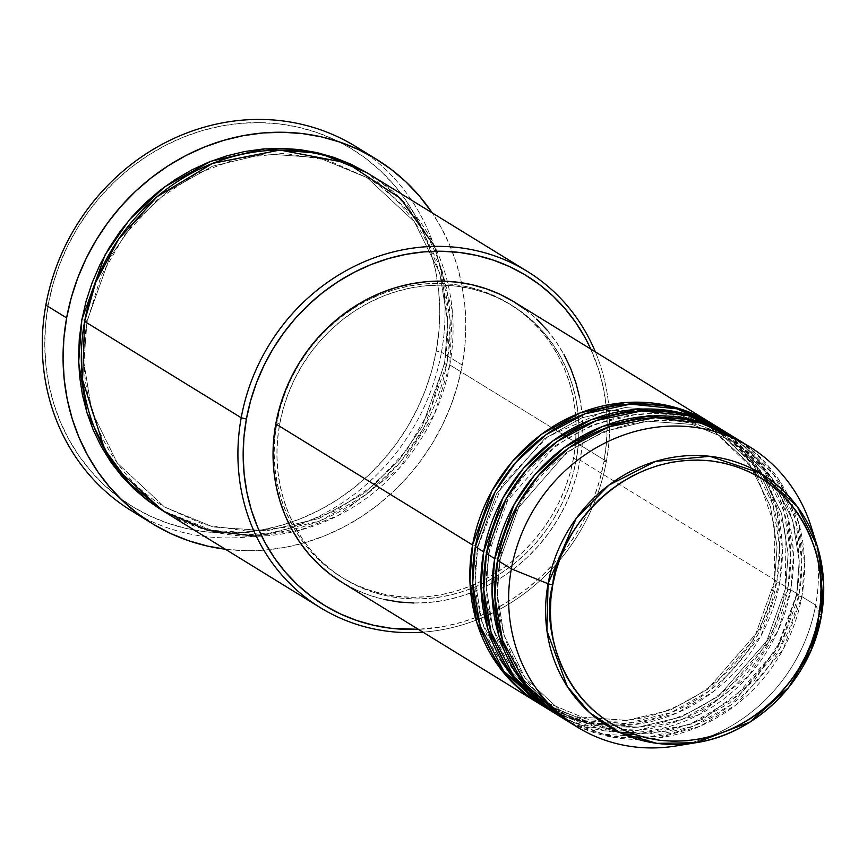 <?xml version="1.0" encoding="UTF-8"?>
<svg xmlns="http://www.w3.org/2000/svg" width="867" height="867" viewBox="0 0 867 867"><rect width="100%" height="100%" fill="white"/><g stroke="black" fill="none" stroke-linecap="round" stroke-linejoin="round"><path stroke-width="0.65" stroke-dasharray="4.33 3.25" d="M546.914 708.231L588.314 723.176L633.474 724.714L676.715 713.107L713.487 691.53L761.009 635.674L779.65 582.938A4.118 0.639 -169.7 0 1 774.459 581.638L755.71 634.102L707.515 689.352L670.332 710.106L626.939 720.369L582.245 717.15L542.059 700.59L502.882 664.155L481.759 621.379L475.149 580.782L477.76 546.286A4.118 0.639 10.3 0 0 472.569 544.985A4.118 0.639 -169.7 0 1 477.76 546.286L475.149 580.782L481.759 621.379L502.882 664.155L542.059 700.59L582.245 717.15L626.939 720.369L670.332 710.106L707.515 689.352L755.71 634.102L774.459 581.638A4.118 0.639 -169.7 0 1 774.22 581.345A4.118 0.639 -169.7 0 1 776.875 581.237L757.801 634.785L708.848 691.248L671.058 712.609L626.852 723.414L581.183 720.564L539.903 704.091A164.524 151.107 -58.4 0 0 776.875 581.237L580.11 460.193A164.524 151.107 121.6 0 0 514.153 301.933M579.644 397.606L581.995 412.985L582.852 428.645L582.223 444.424L580.11 460.193L776.875 581.237L779.563 546.134L772.952 504.843L751.743 461.255L712.306 423.844A164.524 151.107 -58.4 0 1 776.875 581.237A4.118 0.639 10.3 0 0 774.22 581.345A4.118 0.639 10.3 0 0 774.459 581.638L777.07 547.142L770.46 506.545L749.326 463.78L710.16 427.333L669.974 410.774L625.28 407.555L581.887 417.829L544.693 438.583L496.509 493.822L477.76 546.286A4.118 0.639 -169.7 0 1 477.999 546.578A4.118 0.639 -169.7 0 1 475.333 546.687A4.118 0.639 10.3 0 0 477.999 546.578A4.118 0.639 10.3 0 0 477.76 546.286L496.509 493.822L544.693 438.583L581.887 417.829L625.28 407.555L669.974 410.774L710.16 427.333L749.326 463.78L770.46 506.545L777.07 547.142L774.459 581.638A4.118 0.639 10.3 0 0 779.65 582.938A164.524 151.107 121.6 0 0 713.704 424.689M785.545 588.455A4.118 0.639 -169.7 0 1 785.307 588.162A4.118 0.639 -169.7 0 1 787.962 588.054L768.877 641.602L719.935 698.065L682.134 719.426L637.939 730.242L592.269 727.38L550.989 710.907A164.524 151.107 -58.4 0 0 787.962 588.054L779.65 582.938L787.962 588.054A4.118 0.639 10.3 0 0 785.307 588.162A4.118 0.639 10.3 0 0 785.545 588.455L766.796 640.93L718.602 696.168L681.419 716.922L638.014 727.196L593.331 723.967L553.146 707.418L593.331 723.967L638.014 727.196L681.419 716.922L718.602 696.168L766.796 640.93L785.545 588.455A4.118 0.639 10.3 0 0 790.737 589.766A4.118 0.639 -169.7 0 1 785.545 588.455L788.157 553.959L781.535 513.372L760.413 470.597L721.246 434.15L760.413 470.597L781.535 513.372L788.157 553.959L785.545 588.455M483.656 551.802A4.118 0.639 -169.7 0 1 488.836 553.113L486.235 587.609L492.846 628.196L513.968 670.971L553.146 707.418L513.968 670.971L492.846 628.196L486.235 587.609L488.836 553.113A4.118 0.639 -169.7 0 1 489.086 553.406A4.118 0.639 -169.7 0 1 486.42 553.504A4.118 0.639 10.3 0 0 489.086 553.406A4.118 0.639 10.3 0 0 488.836 553.113L507.596 500.638L555.78 445.4L592.974 424.646L636.367 414.372L681.061 417.601L721.246 434.15L681.061 417.601L636.367 414.372L592.974 424.646L555.78 445.4L507.596 500.638L488.836 553.113A4.118 0.639 10.3 0 0 483.656 551.802M556.571 714.256L619.493 732.409M629.42 732.561L697.718 715.308L748.589 675.957L777.937 630.742L790.737 589.766A164.524 151.107 121.6 0 0 724.779 431.506M622.625 733.829L564.233 714.235L525.055 677.788L503.933 635.012L497.322 594.426L499.923 559.93A4.118 0.639 10.3 0 0 494.732 558.619A4.118 0.639 -169.7 0 1 499.923 559.93L497.322 594.426L503.933 635.012L525.055 677.788L564.233 714.235L604.418 730.794L649.101 734.013L692.505 723.739L729.689 702.985L777.883 647.747L796.632 595.282A4.118 0.639 -169.7 0 1 796.394 594.99A4.118 0.639 -169.7 0 1 799.049 594.881L779.964 648.418L731.022 704.882L693.221 726.243L649.025 737.058L603.356 734.197L562.076 717.724A164.524 151.107 -58.4 0 0 799.049 594.881L790.737 589.766L799.049 594.881A4.118 0.639 10.3 0 0 796.394 594.99A4.118 0.639 10.3 0 0 796.632 595.282L783.822 635.944L754.257 680.747L702.953 719.166L670.05 730.729L634.72 734.512M499.923 559.93A4.118 0.639 -169.7 0 1 500.172 560.223A4.118 0.639 -169.7 0 1 497.506 560.331A4.118 0.639 10.3 0 0 500.172 560.223A4.118 0.639 10.3 0 0 499.923 559.93L518.672 507.466L566.866 452.216L604.061 431.463L647.454 421.189L692.148 424.418L732.333 440.978L771.5 477.414L792.622 520.189L799.233 560.786L796.632 595.282A4.118 0.639 10.3 0 0 801.823 596.583A4.118 0.639 -169.7 0 1 796.632 595.282L799.233 560.786L792.622 520.189L771.5 477.414L732.333 440.978L692.148 424.418L647.454 421.189L604.061 431.463L566.866 452.216L518.672 507.466L499.923 559.93M570.508 722.644L611.95 737.091L656.915 738.196L699.842 726.34L736.267 704.698L783.324 649.047L801.823 596.583A164.524 151.107 121.6 0 0 735.866 438.323M256.329 536.294L298.909 530.441L338.249 515.551L399.253 468.321L434.443 414.09L449.789 364.931L606.38 461.255L603.963 461.656A193.319 177.551 -58.4 0 1 418.382 629.334L444.392 626.364L462.046 622.116L479.343 616.123L496.108 608.439L512.202 599.13L527.45 588.292L541.712 576.035L554.858 562.466L566.758 547.727L577.281 531.948L586.352 515.291L593.862 497.907L599.758 479.971L603.963 461.656L606.445 443.135L607.193 424.592L606.174 406.19L603.421 388.123L598.945 370.556L590.785 349.076A193.319 177.551 -58.4 0 1 603.963 461.656L606.38 461.255A197.427 181.333 121.6 0 0 595.369 351.894A197.427 181.333 -58.4 0 1 606.38 461.255L449.789 364.931A4.118 0.639 -169.7 0 1 444.608 363.62A4.118 0.639 -169.7 0 1 444.359 363.327A4.118 0.639 -169.7 0 1 447.025 363.23L424.093 427.529L400.045 462.512L365.267 495.328L319.836 520.948L266.743 533.866L211.895 530.344L162.378 510.479M365.896 153.253A213.878 196.441 -58.4 0 1 441.455 352.251L436.264 350.951A209.771 192.658 121.6 0 0 279.315 123.927A209.771 192.658 121.6 0 0 48.259 304.718L45.843 305.119L48.259 304.718L52.833 284.842L59.227 265.389L67.377 246.521L77.217 228.444L88.64 211.331L101.547 195.335L115.81 180.607L131.285 167.309L147.834 155.551L165.294 145.45L183.49 137.105L202.26 130.603L221.41 125.997L240.766 123.331L260.122 122.637L279.315 123.927L298.161 127.167L316.455 132.348L334.044 139.414L350.734 148.29L366.394 158.899L380.851 171.135L393.976 184.877L405.648 199.995L415.737 216.338L424.158 233.765L430.823 252.091L435.678 271.154L438.669 290.759L439.764 310.722L438.962 330.847L436.264 350.951L431.701 370.816L425.307 390.28L417.157 409.137L407.317 427.214L395.883 444.337L382.976 460.334L368.713 475.062L353.237 488.359L336.689 500.118L319.229 510.219L301.033 518.564L282.263 525.066L263.113 529.672L243.768 532.338L224.401 533.021L205.208 531.742L186.372 528.491L168.068 523.31L150.49 516.255L133.789 507.379L118.129 496.769L103.672 484.534L90.547 470.792L78.886 455.674L68.796 439.331L60.376 421.904L53.7 403.578L48.855 384.514L45.864 364.909L44.759 344.947L45.572 324.822L48.259 304.718A209.771 192.658 121.6 0 0 205.208 531.742A209.771 192.658 121.6 0 0 436.264 350.951L441.455 352.251A213.878 196.441 121.6 0 0 355.719 146.512M162.335 510.457L178.06 518.813L194.609 525.456L211.83 530.333L229.56 533.389L247.626 534.592L265.855 533.942L284.062 531.438L302.084 527.103L319.75 520.98L336.873 513.134L353.303 503.629L368.887 492.554L383.452 480.036L396.869 466.186L409.018 451.122L419.78 435.017L429.035 418.002L436.708 400.251L442.723 381.935L447.025 363.23L450.244 321.039L442.278 271.425L416.734 219.058L369.266 174.169L381.263 182.471L394.875 193.991L407.23 206.92L418.208 221.15L427.702 236.539L435.624 252.936L441.899 270.19L446.472 288.126L449.279 306.582L450.32 325.363L449.561 344.307L447.025 363.23A4.118 0.639 10.3 0 0 444.359 363.327A4.118 0.639 10.3 0 0 444.608 363.62L447.74 322.058L439.775 273.138L414.318 221.584L367.109 177.67L318.688 157.718L264.825 153.827L212.523 166.215L167.71 191.217L133.366 223.415L109.632 257.792L87.036 321.028A4.118 0.639 10.3 0 0 81.845 319.717A4.118 0.639 -169.7 0 1 87.036 321.028L83.893 362.601L91.859 411.522L117.327 463.065L164.524 506.978L212.957 526.941L266.819 530.821L319.11 518.433L363.934 493.431L398.267 461.233L422.012 426.857L444.608 363.62L422.012 426.857L398.267 461.233L363.934 493.431L319.11 518.433L266.819 530.821L212.957 526.941L164.524 506.978L117.327 463.065L91.859 411.522L83.893 362.601L87.036 321.028A4.118 0.639 -169.7 0 1 87.274 321.321A4.118 0.639 -169.7 0 1 84.619 321.429A4.118 0.639 10.3 0 0 87.274 321.321A4.118 0.639 10.3 0 0 87.036 321.028L109.632 257.792L133.366 223.415L167.71 191.217L212.523 166.215L264.825 153.827L318.688 157.718L367.109 177.67L414.318 221.584L439.775 273.138L447.74 322.058L444.608 363.62A4.118 0.639 10.3 0 0 449.789 364.931A197.427 181.333 121.6 0 0 370.653 175.015M723.392 430.661A164.524 151.107 -58.4 0 1 787.962 588.054L790.65 552.951L784.039 511.66L762.83 468.072L723.392 430.661M276.822 422.684L279.597 424.386A160.417 147.325 -58.4 0 1 511.996 305.433A160.417 147.325 -58.4 0 1 576.306 459.738L573.531 458.036A160.417 147.325 121.6 0 0 509.232 303.732A160.417 147.325 121.6 0 0 276.822 422.684L280.323 407.49L285.21 392.599L291.442 378.185L298.963 364.357L307.698 351.265L317.571 339.03L328.474 327.769L340.319 317.604L352.967 308.609L366.318 300.892L380.234 294.509L394.583 289.535L409.235 286.012L424.028 283.975L438.843 283.444L453.517 284.43L467.92 286.912L481.911 290.868L495.36 296.276L508.127 303.06L520.102 311.166L531.157 320.53L541.192 331.031L550.111 342.595L557.828 355.102L564.276 368.421L569.37 382.445L573.087 397.01L575.363 412.009L576.208 427.268L575.59 442.658L573.531 458.036L570.042 473.23L565.154 488.11L558.912 502.535L551.39 516.364L542.655 529.444L532.782 541.68L521.88 552.94L510.045 563.116L497.387 572.101L484.035 579.828L470.12 586.211L455.771 591.186L441.13 594.708L426.326 596.745L411.522 597.265L396.837 596.29L382.434 593.808L368.442 589.842L354.993 584.445L342.227 577.66L330.251 569.543L319.197 560.19L309.161 549.678L300.242 538.125L292.526 525.619L286.088 512.289L280.984 498.276L277.277 483.699L274.991 468.711L274.145 453.441L274.763 438.052L276.822 422.684A160.417 147.325 121.6 0 0 341.132 576.988A160.417 147.325 121.6 0 0 573.531 458.036L576.306 459.738A160.417 147.325 -58.4 0 1 343.896 578.69A160.417 147.325 -58.4 0 1 279.597 424.386L276.822 422.684M462.241 365.04L441.455 352.251L462.241 365.04A213.878 196.441 -58.4 0 1 225.344 549.223L246.217 550.686L265.963 549.981L285.698 547.272L305.227 542.569L324.356 535.936L342.909 527.429L360.715 517.133L377.589 505.147L393.369 491.589L407.913 476.579L421.069 460.258L432.72 442.809L442.755 424.375L451.068 405.149L457.581 385.306L462.241 365.04L464.994 344.546L465.807 324.02L464.69 303.667L461.645 283.682L456.692 264.251L449.897 245.556L441.303 227.793L432.232 212.903A213.878 196.441 -58.4 0 1 462.241 365.04M813.875 536.521A164.524 151.107 -58.4 0 1 815.674 605.112L821.266 616.264L815.674 605.112A164.524 151.107 121.6 0 0 811.089 526.529M676.108 745.945A164.524 151.107 121.6 0 0 815.674 605.112L801.823 596.583L815.674 605.112A164.524 151.107 -58.4 0 1 686.274 743.94M734.479 437.477A164.524 151.107 -58.4 0 1 799.049 594.881L801.737 559.768L795.126 518.477L773.917 474.888L734.479 437.477M552.377 711.764A164.524 151.107 121.6 0 0 790.737 589.766L793.435 555.205L787.182 514.608L766.872 471.594L728.898 434.129M563.463 718.591A164.524 151.107 121.6 0 0 801.823 596.583L804.533 562.575L798.615 522.66L779.205 480.242L742.672 442.788M131.578 510.858A213.878 196.441 121.6 0 0 441.455 352.251A213.878 196.441 -58.4 0 1 142.188 516.895M163.755 511.335A197.427 181.333 121.6 0 0 449.789 364.931L452.292 310.765L434.67 246.391M606.38 461.255A197.427 181.333 -58.4 0 1 422.955 632.151A197.427 181.333 121.6 0 0 606.38 461.255M525.304 309.562L536.651 319.154M546.947 329.937L556.094 341.793L564.005 354.614M341.739 582.191A164.524 151.107 121.6 0 0 580.11 460.193L576.522 475.777L571.516 491.047L565.121 505.829L557.405 520.016L548.443 533.443L538.32 545.982L527.125 557.535L514.987 567.972L502.015 577.184L488.316 585.106L474.043 591.652L459.326 596.756L444.305 600.365L429.132 602.457L413.938 602.998M384.114 599.444L369.765 595.38L355.969 589.842L341.793 582.223M576.306 459.738L578.365 444.37L578.983 428.981L578.137 413.711L575.851 398.722L572.144 384.146L567.04 370.122L560.602 356.803L552.886 344.297L543.967 332.744L533.931 322.231L522.877 312.879L510.901 304.761L498.135 297.977L484.686 292.58L470.694 288.613L456.291 286.132L441.606 285.145L426.802 285.677L411.998 287.714L397.357 291.236L383.008 296.211L369.093 302.594L355.741 310.31L343.083 319.305L331.248 329.482L320.346 340.742L310.473 352.967L301.738 366.058L294.216 379.887L287.974 394.312L283.086 409.191L279.597 424.386L277.538 439.753L276.92 455.153L277.765 470.413L280.041 485.401L283.758 499.977L288.852 514.001L295.3 527.32L303.017 539.827L311.936 551.39L321.971 561.892L333.026 571.245L345.001 579.362L357.768 586.146L371.217 591.554L385.208 595.51L399.611 597.992L414.285 598.978L429.1 598.447L443.893 596.409L458.545 592.887L472.894 587.913L486.81 581.529L500.161 573.813L512.809 564.818L524.654 554.642L535.557 543.392L545.43 531.157L554.165 518.065L561.686 504.236L567.918 489.822L572.805 474.932L576.306 459.738M541.29 704.947A164.524 151.107 121.6 0 0 779.65 582.938L782.348 548.388L776.095 507.78L755.786 464.766L717.811 427.312M757.086 475.885L774.86 526.269L774.22 581.356C758.918 689.417 625.692 757.552 542.059 700.59C492.629 671.091 466.175 607.702 477.999 546.568L502.166 484.924L547.597 436.816L606.445 410.524L668.609 410.492M768.433 483.147L785.99 533.346L785.307 588.173C770.004 696.234 636.779 764.369 553.146 707.418C503.716 677.918 477.262 614.519 489.086 553.395C504.377 445.335 637.603 377.199 721.246 434.15L763.426 475.029M622.441 733.742L564.233 714.235C514.803 684.735 488.349 621.336 500.172 560.212C515.464 452.151 648.689 384.016 732.333 440.978C781.752 470.467 808.217 533.866 796.383 594.99L776.247 649.979L738.912 695.247L689.417 724.704L634.46 734.425M444.359 363.338L430.617 408.585L406.883 449.832L374.598 484.555L335.735 510.652L292.656 526.562L247.973 531.319L204.384 524.654L164.524 506.978C104.918 471.41 73.023 394.962 87.285 321.31L101.027 276.064L124.761 234.816L157.046 200.093L195.909 173.996L238.989 158.087L283.672 153.34L327.249 160.005L367.109 177.67C426.727 213.249 458.61 289.686 444.359 363.338M509.232 303.732L511.996 305.433M341.132 576.988L343.896 578.69M681.538 414.058L710.16 427.333L752.903 469.069"/><path stroke-width="1.3" d="M552.767 584.781C554.847 543.273 612.351 451.078 711.081 460.897C809.128 474.531 831.388 576.219 818.621 616.459A4.118 0.639 10.3 0 0 821.287 616.339A4.118 0.639 10.3 0 0 821.266 616.264L823.65 583.881L817.148 545.722L797.109 506.339L760.392 473.165L709.845 456.302L655.517 461.396L608.948 485.097L576.241 518.293L548.063 583.719A4.118 0.639 10.3 0 0 552.767 584.781L555.888 571.169L560.277 557.828L565.858 544.909L572.599 532.522L580.435 520.785L589.278 509.829L599.043 499.739L609.653 490.624L620.989 482.572L632.953 475.647L645.427 469.936L658.281 465.471L671.405 462.317L684.659 460.496L697.935 460.019L711.081 460.897L723.988 463.13L736.527 466.674L748.579 471.518L760.023 477.598L770.752 484.859L780.658 493.247L789.653 502.665L797.64 513.026L804.554 524.221L810.331 536.164L814.893 548.724L818.22 561.783L820.269 575.211L821.016 588.899L820.475 602.684L818.621 616.459L815.489 630.071L811.111 643.412L805.53 656.33L798.789 668.717L790.953 680.454L782.11 691.411L772.345 701.501L761.735 710.615L750.399 718.667L738.435 725.592L725.961 731.304L713.107 735.769L699.983 738.922L686.718 740.743L673.453 741.22L660.307 740.342L647.4 738.11L634.861 734.566L622.809 729.721L611.365 723.642L600.636 716.38L590.73 707.992L581.735 698.574L573.748 688.214L566.834 677.019L561.057 665.076L556.495 652.515L553.168 639.456L551.119 626.028L550.361 612.34L550.913 598.555L552.767 584.781A4.118 0.639 -169.7 0 1 548.063 583.719A147.704 135.664 -58.4 0 1 676.303 456.822A147.704 135.664 -58.4 0 1 817.148 545.722A147.704 135.664 -58.4 0 1 821.266 616.264A147.704 135.664 -58.4 0 1 695.963 742.705A147.704 135.664 -58.4 0 1 548.063 583.719L511.367 568.85L548.063 583.719L546.936 630.829L567.311 686.545L589.527 712.576L620.1 732.691L656.904 743.355L695.963 742.705L749.868 722.113L788.623 687.509L811.089 650.066L821.266 616.264A4.118 0.639 -169.7 0 1 821.287 616.339A4.118 0.639 -169.7 0 1 818.621 616.459C816.541 657.966 759.037 750.15 660.307 740.342C562.26 726.709 539.989 625.02 552.767 584.781M539.903 704.091L498.991 666.766L476.861 622.614L469.903 580.641L472.569 544.985A164.524 151.107 -58.4 0 1 710.929 422.977A164.524 151.107 -58.4 0 1 712.306 423.844L671.166 406.341L625.172 402.591L580.348 412.844L541.853 434.042L512.343 461.504L491.947 490.895L472.569 544.985L275.793 423.93L472.569 544.985A164.524 151.107 -58.4 0 0 538.515 703.245A164.524 151.107 -58.4 0 0 539.903 704.091M717.811 427.312L676.824 408.801L630.537 404.12L585.095 413.797L545.907 434.811L515.811 462.404L495.024 492.055L475.333 546.687L483.656 551.802L475.333 546.687A164.524 151.107 121.6 0 0 541.29 704.947L549.602 710.062A164.524 151.107 -58.4 0 0 550.989 710.907L510.078 673.583L487.948 629.431L480.99 587.458L483.656 551.802A164.524 151.107 -58.4 0 1 722.016 429.794L713.704 424.689A164.524 151.107 121.6 0 0 475.333 546.687L472.699 583.166L480.22 626.158L503.76 671.123L546.914 708.231M728.898 434.129L687.91 415.618L641.623 410.936L596.182 420.614L556.993 441.639L526.898 469.22L506.111 498.883L486.42 553.504L494.732 558.619L486.42 553.504A164.524 151.107 121.6 0 0 552.377 711.764L560.689 716.879A164.524 151.107 -58.4 0 0 562.076 717.724L521.165 680.4L499.034 636.248L492.077 594.274L494.732 558.619A164.524 151.107 -58.4 0 1 733.103 436.621L724.779 431.506A164.524 151.107 121.6 0 0 486.42 553.504L483.775 589.712L491.101 632.368L514.174 677.062L556.571 714.256M619.493 732.409L629.42 732.561M686.274 743.94A164.524 151.107 -58.4 0 1 577.314 727.11A164.524 151.107 -58.4 0 1 511.367 568.85L497.506 560.331L511.367 568.85A164.524 151.107 121.6 0 0 676.108 745.945L695.963 742.705C756.858 733.775 810.829 679.273 821.287 616.339C825.612 592.02 824.235 568.481 817.148 545.722L811.089 526.529A164.524 151.107 121.6 0 0 654.206 427.518A164.524 151.107 121.6 0 0 511.367 568.85A164.524 151.107 -58.4 0 1 749.727 446.852L735.866 438.323A164.524 151.107 121.6 0 0 497.506 560.331L494.884 597.07L502.589 640.42L526.616 685.634L570.508 722.644M634.72 734.512L622.625 733.829M527.244 271.349L370.653 175.015A197.427 181.333 121.6 0 0 84.619 321.429L241.21 417.753L246.391 419.054A193.319 177.551 -58.4 0 1 403.469 254.833A193.319 177.551 -58.4 0 1 590.785 349.076L585.041 337.61L575.742 322.546L564.991 308.609L552.897 295.94L539.577 284.669L525.142 274.893L509.753 266.711L493.551 260.208L476.687 255.429L459.326 252.438L441.639 251.257L423.79 251.896L405.962 254.345L388.308 258.594L371.022 264.587L354.245 272.281L338.163 281.58L322.903 292.417L308.641 304.685L295.495 318.243L283.607 332.993L273.072 348.772L264.001 365.43L256.491 382.802L250.606 400.738L246.391 419.054L243.909 437.575L243.172 456.129L244.18 474.52L246.932 492.597L251.408 510.154L257.553 527.049L265.313 543.11L274.611 558.175L285.362 572.112L297.457 584.77L310.787 596.041L325.212 605.816L340.601 613.999L356.803 620.512L373.666 625.28L391.028 628.272L418.382 629.334A193.319 177.551 -58.4 0 1 246.391 419.054L241.21 417.753A197.427 181.333 -58.4 0 1 527.244 271.349A197.427 181.333 -58.4 0 1 595.369 351.894A197.427 181.333 121.6 0 0 404.661 249.447A197.427 181.333 121.6 0 0 241.21 417.753L84.619 321.429L82.571 380.028L104.755 449.583L129.541 483.439L164.459 511.758L207.95 530.387L256.329 536.294M376.506 159.3A213.878 196.441 -58.4 0 1 432.232 212.903L419.129 195.704L405.745 181.702L390.995 169.228L375.043 158.412L358.006 149.362L340.081 142.155L321.429 136.878L302.215 133.561L282.653 132.261L262.907 132.965L243.172 135.675L223.643 140.378L204.514 147.011L185.961 155.507L168.155 165.814L151.281 177.8L135.501 191.358L120.957 206.368L107.801 222.678L96.15 240.137L86.115 258.572L77.802 277.798L71.289 297.641L66.629 317.907L63.876 338.401L63.063 358.916L64.18 379.28L67.225 399.264L72.178 418.696L78.973 437.391L87.567 455.153L97.852 471.821L109.741 487.232L123.125 501.245L137.875 513.719L153.827 524.535L170.864 533.584L188.789 540.791L207.441 546.069L225.344 549.223A213.878 196.441 -58.4 0 1 152.364 523.646A213.878 196.441 -58.4 0 1 66.629 317.907L45.843 305.119L66.629 317.907A213.878 196.441 -58.4 0 1 376.506 159.3L355.719 146.512A213.878 196.441 121.6 0 0 45.843 305.119A213.878 196.441 -58.4 0 1 365.896 153.253M162.378 510.479L113.425 465.677L86.96 412.757L78.648 362.449L81.845 319.717L86.147 301.012L92.162 282.696L99.835 264.944L109.09 247.929L119.852 231.825L132.001 216.761L145.418 202.911L159.983 190.382L175.567 179.317L191.997 169.813L209.12 161.966L226.786 155.843L244.808 151.508L263.015 149.005L281.244 148.355L299.31 149.558L317.04 152.614L334.261 157.491L350.81 164.134L366.535 172.49L319.869 153.286L264.706 148.864L210.984 161.229L164.871 186.687L129.508 219.622L105.07 254.876L81.845 319.717L79.309 338.639L78.55 357.583L79.591 376.365L82.398 394.821L86.971 412.757L93.246 430.01L101.168 446.407L110.662 461.797L121.64 476.026L133.995 488.955L147.607 500.476L162.378 510.479M722.016 429.794A164.524 151.107 -58.4 0 1 723.392 430.661L682.242 413.169L636.248 409.408L591.435 419.661L552.94 440.859L523.43 468.321L503.033 497.723L483.656 551.802A164.524 151.107 -58.4 0 0 549.602 710.062M710.929 422.977L514.153 301.933A164.524 151.107 121.6 0 0 275.793 423.93L279.38 408.346L284.387 393.087L290.781 378.294L298.497 364.118L307.46 350.691L317.582 338.141L328.766 326.588L340.915 316.162L353.888 306.94L367.586 299.017L381.859 292.472L396.577 287.367L411.597 283.758L426.77 281.667L441.964 281.125L457.017 282.133L471.789 284.679L486.138 288.744L499.934 294.281L513.026 301.25L525.304 309.562M749.727 446.852A164.524 151.107 -58.4 0 1 813.875 536.521M733.103 436.621A164.524 151.107 -58.4 0 1 734.479 437.477L693.329 419.986L647.335 416.225L602.522 426.477L564.027 447.686L534.516 475.149L514.12 504.54L494.732 558.619A164.524 151.107 -58.4 0 0 560.689 716.879M742.672 442.788L701.88 423.248L655.322 417.623L609.273 426.694L569.381 447.524L538.689 475.224L517.501 505.147L497.506 560.331A164.524 151.107 121.6 0 0 563.463 718.591L577.314 727.11M142.188 516.895A213.878 196.441 -58.4 0 1 45.843 305.119A213.878 196.441 121.6 0 0 131.578 510.858L152.364 523.646M434.67 246.391L400.587 198.532L346.843 162.888L279.911 150.045L212.653 163.364L157.122 196.668L118.508 239.314L95.663 282.501L84.619 321.429A197.427 181.333 121.6 0 0 163.755 511.335L320.346 607.669A197.427 181.333 -58.4 0 1 241.21 417.753A197.427 181.333 121.6 0 0 422.955 632.151A197.427 181.333 -58.4 0 1 320.346 607.669M536.651 319.154L546.947 329.937M564.005 354.614L570.605 368.28L575.84 382.661L579.644 397.606M413.938 602.998L398.885 601.991L384.114 599.444M341.793 582.223L330.587 574.561L319.251 564.97L308.955 554.186L299.809 542.33L291.897 529.509L285.286 515.843L280.063 501.462L276.259 486.517L273.907 471.139L273.051 455.489L273.679 439.699L275.793 423.93A164.524 151.107 121.6 0 0 341.739 582.191L538.515 703.245M634.46 734.425L622.441 733.742M768.433 483.147L763.426 475.029M668.609 410.492L681.538 414.058M757.086 475.885L752.903 469.069"/></g></svg>

